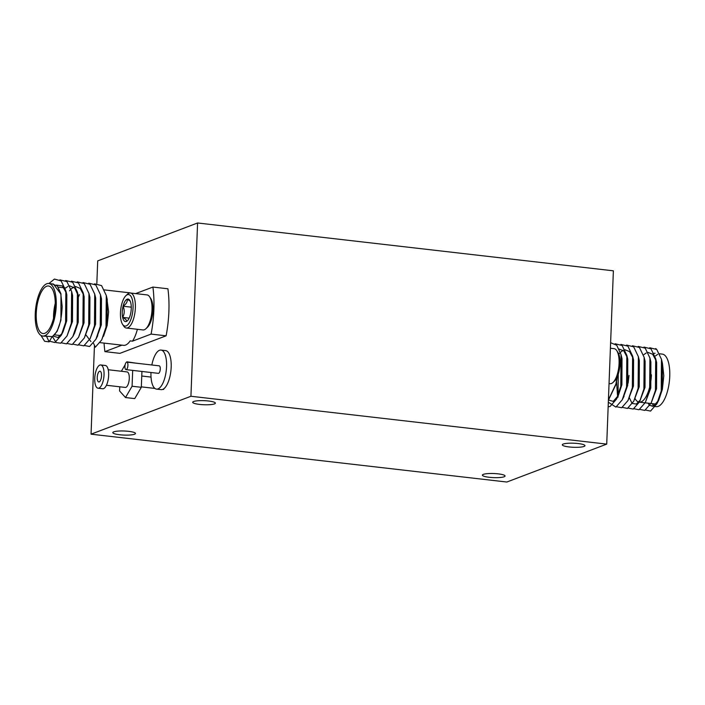 <?xml version="1.0" encoding="UTF-8"?>
<svg xmlns="http://www.w3.org/2000/svg" width="705" height="705" viewBox="0 0 705 705"><rect width="100%" height="100%" fill="white"/><g stroke="black" fill="none" stroke-linecap="round" stroke-linejoin="round"><path stroke-width="1.06" d="M489.235 477.285A11.333 2.036 2.2 0 1 482.405 475.144A11.333 2.036 2.2 0 1 498.224 473.866A11.333 2.036 2.2 0 1 505.053 476.007A11.333 2.036 2.2 0 1 489.235 477.285M569.138 446.952A11.333 2.036 2.2 0 1 562.308 444.811A11.333 2.036 2.2 0 1 578.126 443.542A11.333 2.036 2.2 0 1 584.956 445.683A11.333 2.036 2.2 0 1 569.138 446.952M199.55 404.414A11.333 2.036 2.2 0 1 192.712 402.273A11.333 2.036 2.2 0 1 208.539 401.004A11.333 2.036 2.2 0 1 215.369 403.145A11.333 2.036 2.2 0 1 199.55 404.414M119.647 434.747A11.333 2.036 2.2 0 1 112.818 432.606A11.333 2.036 2.2 0 1 128.636 431.337A11.333 2.036 2.2 0 1 135.466 433.478A11.333 2.036 2.2 0 1 119.647 434.747M506.842 482.026L91.051 434.174L190.932 396.263L606.723 444.115L506.842 482.026M606.723 444.115L613.376 270.826L197.585 222.974L97.704 260.885L96.841 283.366M94.461 345.318L91.051 434.174M197.585 222.974L190.932 396.263M106.763 297.686L108.605 311.813L107.178 325.402L103.538 336.267M130.487 293.007A26.446 10.161 -83.4 0 0 129.605 292.804L104.393 289.905M104.067 343.097A62.965 24.19 -83.4 0 0 104.895 351.628L119.912 353.355L166.107 335.818A62.965 24.19 -83.4 0 0 167.913 288.786L152.897 287.058L135.651 293.597M56.224 305.785A26.446 10.161 -83.4 0 0 48.76 283.498A26.446 10.161 -83.4 0 0 35.25 313.751A26.446 10.161 -83.4 0 0 42.714 336.038A26.446 10.161 -83.4 0 0 56.224 305.785M48.76 283.498L53.439 284.036L60.789 293.959L62.172 306.472C61.423 322.546 58.083 332.601 52.135 336.611L49.147 341.872L44.582 341.255L40.96 335.413M36.246 313.373A23.926 9.191 -83.4 0 0 43.005 333.536A23.926 9.191 -83.4 0 0 55.228 306.164A23.926 9.191 -83.4 0 0 48.469 286.001A23.926 9.191 -83.4 0 0 36.246 313.373M55.263 303.256A23.926 9.191 -83.4 0 0 53.571 315.364A23.926 9.191 -83.4 0 0 53.536 318.281M52.135 336.611L42.714 336.038M46.354 335.95L49.147 341.872M93.474 343.212L95.342 347.186L101.679 339.933L107.134 325.463L107.239 299.387L106.746 297.598M56.365 285.084L62.375 285.939L66.323 292.945M48.945 283.525L54.461 279.065L61.141 280.934L65.847 290.777L66.816 294.734L66.711 320.819L63.08 331.685L61.256 335.28L54.919 342.533L49.562 341.194M62.19 333.289L58.013 337.501L53.421 336.153M59.89 279.859L66.922 281.595L71.619 291.438L72.589 295.395L72.483 321.48L67.028 335.95L60.692 343.194L56.118 342.577L52.505 336.717M65.697 287.984L67.918 286.406M69.707 285.842L74.774 288.133L78.308 295.827L78.264 322.141L74.633 333.016L72.8 336.611L66.473 343.864L61.423 342.833M69.513 290.848L70.474 289.667M70.976 289.129L73.69 287.076M75.479 286.503L80.158 288.371L83.648 294.937M71.443 281.189L78.467 282.925L83.181 292.804L84.142 296.726L84.036 322.811L78.581 337.281L72.245 344.525L67.195 343.502M77.215 281.85L84.247 283.595L88.945 293.43L89.914 297.387L89.808 323.472L84.353 337.942L78.017 345.194L72.976 344.163M82.996 282.52L90.02 284.256L94.717 294.1L95.686 298.056L95.589 324.141L90.125 338.603L83.798 345.855L78.748 344.833M100.965 296.928L101.458 298.717L101.361 324.802L96.841 337.272M65.856 290.812L65.591 322.449L61.256 335.28M71.628 291.473L71.364 323.119L67.028 335.95M65.671 280.519L72.694 282.264L77.4 292.143L77.145 323.78L72.8 336.611M83.181 292.804L82.917 324.441L78.581 337.281M88.953 293.465L88.689 325.111L84.353 337.942M94.726 294.135L94.47 325.772L90.125 338.603M78.537 296.805L79.471 294.593M88.768 283.181L95.792 284.926L100.489 294.761L100.242 326.441L95.906 339.272L89.57 346.516L84.521 345.494M94.54 283.851L101.564 285.587L106.279 295.465L106.014 327.102L101.679 339.933M100.119 342.648L123.56 345.344A26.446 10.161 -83.4 0 0 130.152 340.894L132.461 341.158L151.09 334.091A62.965 24.19 -83.4 0 0 152.897 287.058M151.09 334.091L166.107 335.818M104.895 351.628L121.93 345.159M132.461 341.158A26.446 10.161 -83.4 0 0 137.378 329.288M90.936 341.59L85.799 334.725M106.446 385.265L125.296 387.433A7.808 2.996 -83.4 0 0 125.887 387.345A7.808 2.996 -83.4 0 0 129.235 379.255A7.808 2.996 -83.4 0 0 127.076 371.923L108.235 369.746M98.048 388.226L102.674 388.755A11.712 4.494 -83.4 0 0 103.564 388.631A11.712 4.494 -83.4 0 0 108.588 376.496A11.712 4.494 -83.4 0 0 105.345 365.49L100.727 364.961A11.712 4.494 -83.4 0 0 99.828 365.075A11.712 4.494 -83.4 0 0 94.814 377.219A11.712 4.494 -83.4 0 0 98.048 388.226A11.712 4.494 -83.4 0 0 98.947 388.102A11.712 4.494 -83.4 0 0 103.97 375.968A11.712 4.494 -83.4 0 0 100.727 364.961M99.185 381.916A5.411 2.08 -83.4 0 0 101.502 376.303A5.411 2.08 -83.4 0 0 100.004 371.209A5.411 2.08 -83.4 0 0 99.59 371.271A5.411 2.08 -83.4 0 0 97.272 376.884A5.411 2.08 -83.4 0 0 98.77 381.969A5.411 2.08 -83.4 0 0 99.185 381.916M127.182 362.15L126.688 362.123M125.138 364.776L121.366 371.262M119.762 386.798L119.603 390.975L125.499 397.541L132.082 386.234L132.69 370.389M136.418 363.216L126.874 361.806M125.499 397.541L134.734 398.607L141.326 387.301L141.934 371.456M141.326 387.301L132.082 386.234M608.424 399.885L615.95 383.952L616.99 377.422M659.589 353.795L662.286 354.104A26.446 10.161 96.6 0 1 669.75 376.399A26.446 10.161 96.6 0 1 656.24 406.644L655.315 406.538M654.055 405.719A26.446 10.161 96.6 0 1 652.231 403.648M652.98 406.274L651.905 406.15L653.764 405.851L658.778 400.087L662.383 389.301L663.802 375.712L662.453 363.357M651.429 374.778A23.926 9.191 96.6 0 1 639.382 402.167L644.617 402.775M638.853 402.097A23.926 9.191 96.6 0 1 635.082 398.598M655.068 353.275L653.887 353.293M656.143 348.896L655.694 348.534M639.726 409.394L644.767 410.416L651.103 403.163L656.558 388.702L656.663 362.617L655.694 358.66L650.988 348.816L643.965 347.08M656.17 360.828L652.68 354.262L648.01 352.394M646.221 352.967L643.921 354.606M633.945 408.724L638.994 409.755L645.331 402.502L650.785 388.032L650.882 361.947L649.913 357.99L645.216 348.155L638.192 346.411M629.01 375.395L628.111 383.194M629.371 397.814L631.715 402.705M632.482 403.471L636.315 404.062L640.492 399.841M628.173 408.063L633.222 409.085L639.55 401.841L645.013 387.371L645.11 361.286L644.141 357.329L639.444 347.486L632.42 345.75M622.4 407.393L627.441 408.424L633.777 401.171L639.232 386.701L639.338 360.616L638.369 356.66L633.672 346.825L626.639 345.08M616.558 381.863L617.518 395.39M616.619 406.732L621.669 407.754L628.005 400.51L633.46 386.04L633.566 359.955L632.605 356.034L627.891 346.155L620.867 344.419M633.072 358.166L629.583 351.61L624.903 349.742M623.114 350.306L620.4 352.368M619.898 352.897L618.814 354.245M623.167 397.849L627.688 385.379L627.785 359.294L626.815 355.338L622.118 345.494L615.095 343.758M627.291 357.505L623.81 350.94L619.131 349.072M608.618 400.043L613.209 401.401L618.276 395.584L621.907 384.71L622.013 358.625L621.519 356.836M645.498 410.054L650.539 411.077L656.875 403.833L661.22 391.002L661.466 359.321L656.769 349.486L649.746 347.741M651.103 403.163L655.438 390.332L655.703 358.695M645.331 402.502L649.666 389.671L649.922 358.025M639.55 401.841L643.894 389.001L644.15 357.364M622.013 359.823L619.765 366.944M618.25 374.188L618.021 397.144M633.777 401.171L638.113 388.34L638.377 356.704M628.005 400.51L632.341 387.68L632.605 356.034M608.327 402.22L615.897 407.093L622.224 399.841L626.569 387.01L626.824 355.373M608.151 406.811L610.116 406.433L616.452 399.18L620.788 386.349L621.052 354.703L616.769 345.291L610.618 342.709M150.985 372.496A19.643 7.543 -83.4 0 0 156.528 389.107L161.145 389.636A19.643 7.543 -83.4 0 0 162.652 389.433A19.643 7.543 -83.4 0 0 171.068 369.067A19.643 7.543 -83.4 0 0 165.64 350.605L161.013 350.077A19.643 7.543 -83.4 0 0 159.515 350.279A19.643 7.543 -83.4 0 0 151.848 364.987M156.528 389.107A19.643 7.543 -83.4 0 0 158.026 388.896A19.643 7.543 -83.4 0 0 166.451 368.539A19.643 7.543 -83.4 0 0 161.013 350.077M126.001 369.623L158.343 373.342A3.781 1.454 -83.4 0 0 158.625 373.306A3.781 1.454 -83.4 0 0 160.246 369.385A3.781 1.454 -83.4 0 0 159.207 365.833L126.865 362.114A3.781 1.454 -83.4 0 0 126.574 362.158A3.781 1.454 -83.4 0 0 124.952 366.071A3.781 1.454 -83.4 0 0 126.001 369.623A3.781 1.454 -83.4 0 0 126.292 369.579A3.781 1.454 -83.4 0 0 127.905 365.666A3.781 1.454 -83.4 0 0 126.865 362.114M149.636 296.823L150.791 298.567A15.862 6.098 96.6 0 1 152.915 310.218A15.862 6.098 96.6 0 1 147.495 327.235L145.97 328.671A17.625 6.768 -83.4 0 0 151.998 309.768A17.625 6.768 -83.4 0 0 149.636 296.823A17.625 6.768 -83.4 0 0 147.019 294.91L130.39 292.998A17.625 6.768 96.6 0 1 135.369 307.856A17.625 6.768 96.6 0 1 126.362 328.028A17.625 6.768 96.6 0 1 123.745 326.115L122.591 324.37A15.862 6.098 -83.4 0 0 129.094 323.119A15.862 6.098 -83.4 0 0 133.051 307.935A15.862 6.098 -83.4 0 0 125.887 295.703A15.862 6.098 -83.4 0 0 120.467 312.712A15.862 6.098 -83.4 0 0 122.591 324.37M125.887 295.703L127.411 294.258A17.625 6.768 96.6 0 1 130.39 292.998M131.262 308.614A11.359 4.362 -83.4 0 0 130.874 303.256A11.359 4.362 -83.4 0 0 129.746 300.268A11.359 4.362 -83.4 0 0 127.191 299.158C127.649 301.705 126.274 304.058 123.075 306.226C124.741 310.156 124.6 313.875 122.644 317.391C125.675 318.951 126.909 320.317 126.327 321.489A11.359 4.362 -83.4 0 0 127.385 320.793A11.359 4.362 -83.4 0 0 130.443 314.43A11.359 4.362 -83.4 0 0 131.262 308.614M130.222 301.158L127.191 299.158A11.359 4.362 -83.4 0 0 123.075 306.226A11.359 4.362 -83.4 0 0 122.644 317.391A11.359 4.362 -83.4 0 0 126.327 321.489M131.28 307.168L123.075 306.226M129.165 318.14L122.644 317.391M126.362 328.028L142.992 329.94A17.625 6.768 -83.4 0 0 145.97 328.671M609.049 383.573L610.063 383.687A17.625 6.768 -83.4 0 0 613.05 382.427A17.625 6.768 -83.4 0 0 619.069 363.524A17.625 6.768 -83.4 0 0 616.716 350.57A17.625 6.768 -83.4 0 0 614.099 348.667L610.46 348.244M616.716 350.57L617.871 352.324A15.862 6.098 96.6 0 1 619.995 363.974A15.862 6.098 96.6 0 1 614.566 380.991L613.05 382.427M46.459 336.179L43.437 336.126M52.144 283.886L57.343 286.019L60.983 293.835L60.938 320.149L57.175 331.271L52.24 336.84M657.642 354.359L655.544 355.866M648.027 403.163L649.041 404.696M649.807 405.463L653.632 406.054L658.699 400.237L662.33 389.363L662.436 363.278L661.475 359.356M608.406 400.193L616.135 384.049L617.245 376.858M60.33 335.527L54.77 334.893M65.794 287.993L58.189 287.12M77.4 292.143L78.361 296.056M100.498 294.796L101.458 298.717M95.906 339.272L97.731 335.677M106.279 295.465L107.239 299.387M151.029 377.087L141.758 376.021M163.683 389.442L162.855 389.345M154.924 388.429L141.344 386.869M645.154 402.837L650.389 403.436M650.926 403.498L656.108 404.097M658.778 400.087L656.875 403.833M624.057 396.245L622.224 399.841M618.276 395.584L616.452 399.18M622.013 358.625L621.052 354.703"/></g></svg>
